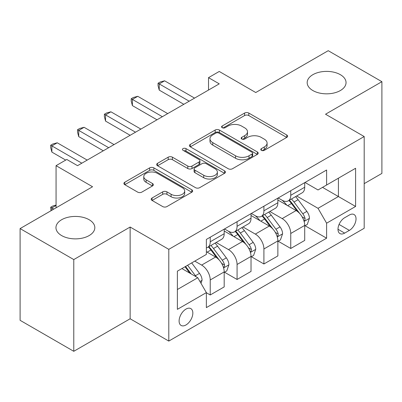 <?xml version="1.0" encoding="UTF-8"?>
<svg xmlns="http://www.w3.org/2000/svg" width="402" height="402" viewBox="0 0 402 402"><rect width="100%" height="100%" fill="white"/><g stroke="black" fill="none" stroke-linecap="round" stroke-linejoin="round"><path stroke-width="0.6" d="M261.395 150.333A2.085 1.206 0 0 0 264.345 150.333L286.742 137.404A2.98 1.719 0 0 0 287.611 136.188A2.98 1.719 0 0 0 286.742 134.971L248.803 113.068A2.98 1.719 0 0 0 244.587 113.068L222.195 125.997A2.085 1.206 0 0 0 221.582 126.851A2.085 1.206 0 0 0 222.195 127.7A2.085 1.206 0 0 0 225.145 127.7L228.045 126.027A9.537 5.507 0 0 1 241.532 126.027L244.692 127.851A9.537 5.507 0 0 1 247.486 131.745A9.537 5.507 0 0 1 244.692 135.64L241.793 137.313A2.085 1.206 0 0 0 241.185 138.167A2.085 1.206 0 0 0 241.793 139.017A2.085 1.206 0 0 0 244.748 139.017L247.642 137.343A9.537 5.507 0 0 1 261.134 137.343L264.295 139.167A9.537 5.507 0 0 1 267.089 143.062A9.537 5.507 0 0 1 264.295 146.956L261.395 148.629A2.085 1.206 0 0 0 260.787 149.484A2.085 1.206 0 0 0 261.395 150.333L261.395 148.629M89.133 219.718A19.432 11.221 0 0 0 67.953 217.286A19.432 11.221 0 0 0 55.953 227.653A19.432 11.221 0 0 0 61.647 235.587A19.432 11.221 0 0 0 82.827 238.019A19.432 11.221 0 0 0 94.822 227.653A19.432 11.221 0 0 0 89.133 219.718M340.353 74.677A19.432 11.221 0 0 0 319.173 72.244A19.432 11.221 0 0 0 307.178 82.611A19.432 11.221 0 0 0 312.867 90.545A19.432 11.221 0 0 0 334.047 92.978A19.432 11.221 0 0 0 346.047 82.611A19.432 11.221 0 0 0 340.353 74.677M185.97 324.967A9.718 5.608 120 0 0 192.317 316.404A9.718 5.608 120 0 0 190.829 308.615A9.718 5.608 120 0 0 185.97 309.098A9.718 5.608 120 0 0 179.624 317.66A9.718 5.608 120 0 0 181.111 325.449A9.718 5.608 120 0 0 185.97 324.967M152.067 198A2.98 1.719 0 0 0 151.192 199.216A2.98 1.719 0 0 0 152.067 200.437L162.709 206.578A2.98 1.719 0 0 0 166.92 206.578L191.794 192.221A2.98 1.719 0 0 0 192.664 191.005A2.98 1.719 0 0 0 191.794 189.789L153.855 167.885A2.98 1.719 0 0 0 149.639 167.885L124.771 182.242A2.98 1.719 0 0 0 123.896 183.463A2.98 1.719 0 0 0 124.771 184.679L137.63 192.101A2.98 1.719 0 0 0 141.841 192.101L152.484 185.955A2.98 1.719 0 0 0 153.358 184.739A2.98 1.719 0 0 0 152.484 183.523L146.112 179.84A7.975 4.603 0 0 1 143.775 176.584A7.975 4.603 0 0 1 148.695 172.332A7.975 4.603 0 0 1 157.388 173.332L182.362 187.749A7.975 4.603 0 0 1 184.694 191.005A7.975 4.603 0 0 1 179.774 195.256A7.975 4.603 0 0 1 171.086 194.261L166.92 191.854A2.98 1.719 0 0 0 162.709 191.854L152.067 198L152.067 200.437M364.187 183.644L381.9 173.418L381.9 81.681L328.223 50.692L255.752 92.53L219.251 71.455L208.517 77.651L219.251 83.852L77.536 165.669L66.802 159.468L56.064 165.669L56.064 207.819M73.777 259.571L73.777 351.308L130.142 318.771L130.142 227.035L73.777 259.571L20.1 228.582L92.566 186.744L56.064 165.669M130.142 227.035L168.795 249.346L364.187 136.539L364.187 228.276L168.795 341.082L168.795 249.346M381.9 81.681L325.535 114.223L364.187 136.539M228.256 168.739A2.98 1.719 0 0 0 232.472 168.739L257.34 154.378A2.98 1.719 0 0 0 258.21 153.162A2.98 1.719 0 0 0 257.34 151.946L219.402 130.042A2.98 1.719 0 0 0 215.186 130.042L190.317 144.403A2.98 1.719 0 0 0 189.442 145.619A2.98 1.719 0 0 0 190.317 146.836L228.256 168.739M183.88 150.785A2.085 1.206 0 0 1 185.995 151.077L185.995 148.599L224.567 170.865A2.98 1.719 0 0 1 225.437 172.081A2.98 1.719 0 0 1 224.567 173.302L199.699 187.659A2.98 1.719 0 0 1 195.483 187.659L157.544 165.755L157.544 163.323A2.98 1.719 0 0 0 156.669 164.539A2.98 1.719 0 0 0 157.544 165.755M157.544 163.323L168.187 157.177A2.98 1.719 0 0 1 172.403 157.177L187.789 166.061A2.98 1.719 0 0 0 192.005 166.061L199.065 161.986A2.98 1.719 0 0 0 199.935 160.765A2.98 1.719 0 0 0 199.065 159.549L183.046 150.303A2.085 1.206 0 0 1 182.433 149.449A2.085 1.206 0 0 1 183.724 148.338A2.085 1.206 0 0 1 185.995 148.599M73.777 351.308L20.1 320.319L20.1 228.582M349.368 215.01L344.645 217.738A9.412 5.437 120 0 0 338.499 226.03A9.412 5.437 120 0 0 339.941 233.572A9.412 5.437 120 0 0 344.645 233.11L349.368 230.381A9.412 5.437 120 0 0 355.519 222.085A9.412 5.437 120 0 0 354.077 214.542A9.412 5.437 120 0 0 349.368 215.01M305.033 182.468L318.022 189.965L326.61 185.01L326.61 170.006L206.367 239.431L206.367 254.431L177.382 271.164L177.382 309.349L206.367 292.611L206.367 307.61L326.61 238.19L326.61 223.19L318.022 208.316L296.671 195.99M326.61 185.01L355.599 168.272L355.599 206.457L326.61 223.19M130.142 318.771L168.795 341.082M208.517 77.651L208.517 90.048M322.53 187.362L338.419 196.538L338.419 178.192L355.599 168.272M318.022 208.316L338.419 196.538L355.599 206.457M177.382 289.51L197.779 277.737L181.89 268.561M206.367 292.736L210.231 294.967L210.231 279.968A12.145 7.015 -120 0 0 201.643 265.089L194.774 261.124M210.231 294.967L224.19 286.907L224.19 271.908A12.145 7.015 -120 0 0 215.603 257.034L206.367 251.702M224.512 272.219L237.074 279.47L237.074 264.471A12.145 7.015 -120 0 0 228.482 249.597L216.15 242.476M237.074 279.47L251.029 271.415L251.029 256.416A12.145 7.015 -120 0 0 242.441 241.537L224.19 230.999M251.35 256.722L263.913 263.973L263.913 248.974A12.145 7.015 -120 0 0 255.325 234.1L242.994 226.979M263.913 263.973L277.867 255.918L277.867 240.919A12.145 7.015 -120 0 0 269.28 226.04L251.029 215.502M278.189 241.225L290.752 248.481L290.752 233.482A12.145 7.015 -120 0 0 282.164 218.603L269.832 211.482M290.752 248.481L304.711 240.421L304.711 225.421A12.145 7.015 -120 0 0 296.118 210.547L277.867 200.01M278.189 197.965L282.164 200.256A12.145 7.015 -120 0 0 288.239 200.859A12.145 7.015 -120 0 0 290.752 195.297L290.752 190.709M251.35 213.457L255.325 215.753A12.145 7.015 -120 0 0 261.395 216.351A12.145 7.015 -120 0 0 263.913 210.794L263.913 206.206M224.512 228.954L228.482 231.245A12.145 7.015 -120 0 0 234.557 231.848A12.145 7.015 -120 0 0 237.074 226.291L237.074 221.703M305.033 225.733L326.61 238.19M288.239 200.859L302.193 192.799A12.145 7.015 -120 0 0 304.711 187.242L304.711 182.654M261.395 216.351L275.355 208.296A12.145 7.015 -120 0 0 277.867 202.734L277.867 198.146M234.557 231.848L248.511 223.793A12.145 7.015 -120 0 0 251.029 218.231L251.029 213.643M206.367 247.838A12.145 7.015 -120 0 0 207.718 247.346L221.673 239.285A12.145 7.015 -120 0 0 224.19 233.728L224.19 229.14M207.718 247.346A12.145 7.015 -120 0 0 210.231 241.783L210.231 237.2M197.779 277.737L206.367 292.611M262.23 150.629L264.295 149.433A9.537 5.507 0 0 0 267.089 145.544L267.089 143.062M247.486 131.745L247.486 134.228A9.537 5.507 0 0 1 244.692 138.117L242.627 139.313M286.701 137.429L248.803 115.55A2.98 1.719 0 0 0 244.587 115.55L223.03 127.997M257.3 154.403L219.402 132.524A2.98 1.719 0 0 0 215.186 132.524L190.357 146.856M252.069 154.016A2.085 1.206 0 0 0 252.682 153.162A2.085 1.206 0 0 0 252.069 152.313L218.768 133.087A2.085 1.206 0 0 0 215.819 133.087L212.764 134.851A9.537 5.507 0 0 0 209.97 138.745A9.537 5.507 0 0 0 212.764 142.635L235.527 155.78A9.537 5.507 0 0 0 249.014 155.78L252.069 154.016L252.069 156.494A2.085 1.206 0 0 0 252.682 155.639L252.682 153.162M209.97 138.745L209.97 141.223A9.537 5.507 0 0 0 212.764 145.117L212.764 142.635M252.069 156.494L249.014 158.257A9.537 5.507 0 0 1 235.527 158.257L212.764 145.117M157.584 165.78L168.187 159.659L168.187 157.177M199.935 160.765L199.935 163.247A2.98 1.719 0 0 1 199.065 164.463L192.005 168.538A2.98 1.719 0 0 1 187.789 168.538L172.403 159.659A2.98 1.719 0 0 0 168.187 159.659M185.995 151.077L224.527 173.322M203.754 175.277A7.975 4.603 0 0 0 212.442 176.277A7.975 4.603 0 0 0 217.366 172.021A7.975 4.603 0 0 0 215.03 168.77L206.231 163.689A2.98 1.719 0 0 0 202.015 163.689L194.955 167.765A2.98 1.719 0 0 0 194.081 168.981A2.98 1.719 0 0 0 194.955 170.197L203.754 175.277L203.754 177.759A7.975 4.603 0 0 0 212.442 178.754A7.975 4.603 0 0 0 217.366 174.503L217.366 172.021M194.081 168.981L194.081 171.458A2.98 1.719 0 0 0 194.955 172.679L194.955 170.197M203.754 177.759L194.955 172.679M184.694 191.005L184.694 193.483A7.975 4.603 0 0 1 179.774 197.739A7.975 4.603 0 0 1 171.086 196.739L166.92 194.337A2.98 1.719 0 0 0 162.709 194.337L152.102 200.457M143.775 176.584L143.775 179.066A7.975 4.603 0 0 0 146.112 182.322L146.112 179.84M152.448 185.98L146.112 182.322M191.754 192.246L153.855 170.363A2.98 1.719 0 0 0 149.639 170.363L124.811 184.699M304.711 225.919L307.284 224.432L309.429 218.231A8.045 4.648 -120 0 0 306.862 211.377L298.088 199.668A23.231 13.412 -120 0 0 295.555 196.633M286.832 205.181A23.231 13.412 -120 0 0 282.073 200.206M303.977 220.989L304.912 219.979L305.088 218.572A8.045 4.648 -120 0 0 302.786 213.733L294.013 202.025A23.231 13.412 -120 0 0 291.475 198.985M289.314 200.236A19.281 11.13 60 0 1 292.48 203.834L299.902 213.743M288.897 200.472A23.231 13.412 60 0 1 291.435 203.512L297.269 211.296M189.191 101.209L159.237 83.912L164.604 80.812L194.558 98.108M183.825 104.304L159.237 90.113L159.237 83.912L158.056 83.229L160.202 81.993L164.604 80.812M159.237 90.113L158.056 85.711L158.056 83.229M277.867 241.411L280.445 239.924L282.591 233.728A8.045 4.648 -120 0 0 280.023 226.874L271.249 215.165A23.231 13.412 -120 0 0 268.717 212.125M259.988 220.678A23.231 13.412 -120 0 0 255.235 215.703M277.134 236.487L278.073 235.471L278.249 234.07A8.045 4.648 -120 0 0 275.943 229.23L267.169 217.517A23.231 13.412 -120 0 0 264.637 214.482M262.476 215.733A19.281 11.13 60 0 1 265.642 219.331L273.064 229.24M262.059 215.969A23.231 13.412 60 0 1 264.596 219.005L270.425 226.793M251.029 256.908L253.607 255.421L255.752 249.225A8.045 4.648 -120 0 0 253.185 242.371L244.411 230.658A23.231 13.412 -120 0 0 241.878 227.622M233.15 236.175A23.231 13.412 -120 0 0 228.396 231.195M250.295 251.979L251.23 250.969L251.406 249.567A8.045 4.648 -120 0 0 249.104 244.728L240.331 233.014A23.231 13.412 -120 0 0 237.798 229.979M235.637 231.225A19.281 11.13 60 0 1 238.798 234.823L246.225 244.738M235.22 231.467A23.231 13.412 60 0 1 237.753 234.502L243.587 242.29M224.19 272.405L226.768 270.918L228.914 264.717A8.045 4.648 -120 0 0 226.346 257.868L217.572 246.155A23.231 13.412 -120 0 0 215.035 243.12M223.457 267.476L224.391 266.466L224.567 265.064A8.045 4.648 -120 0 0 222.266 260.22L213.492 248.511A23.231 13.412 -120 0 0 210.955 245.476M208.794 246.722A19.281 11.13 60 0 1 211.96 250.32L219.386 260.23M208.382 246.964A23.231 13.412 60 0 1 210.914 249.999L216.748 257.782M162.353 116.701L132.399 99.41L137.765 96.309L167.719 113.605M156.981 119.801L132.399 105.605L132.399 99.41L131.218 98.726L133.363 97.49L137.765 96.309M132.399 105.605L131.218 101.209L131.218 98.726M135.509 132.198L105.56 114.907L110.927 111.806L140.881 129.097M130.142 135.298L105.56 121.102L105.56 114.907L104.379 114.223L106.525 112.982L110.927 111.806M105.56 121.102L104.379 116.701L104.379 114.223M108.671 147.695L78.717 130.399L84.088 127.303L114.037 144.594M103.304 150.795L78.717 136.6L78.717 130.399L77.536 129.72L79.686 128.479L84.088 127.303M78.717 136.6L77.536 132.198L77.536 129.72M201 283.315L202.07 280.214A8.045 4.648 -120 0 0 199.503 273.36L191.674 262.913M196.156 276.797A8.045 4.648 -120 0 0 195.427 275.717L187.598 265.265M185.578 266.431L191.206 273.938M185.02 266.752L189.789 273.124M56.064 205.462L51.878 207.879L53.918 209.06M50.984 210.748L50.697 207.201L52.843 205.96L56.064 205.095M50.697 207.201L51.878 207.879L51.878 210.236M81.832 163.192L51.878 145.896L57.245 142.795L87.199 160.091M65.727 160.091L51.878 152.097L51.878 145.896L50.697 145.212L52.843 143.976L57.245 142.795M51.878 152.097L50.697 147.695L50.697 145.212M201.643 265.089L215.603 257.034M228.482 249.597L242.441 241.537M255.325 234.1L269.28 226.04M282.164 218.603L296.118 210.547M290.752 195.297L304.711 187.242M290.752 233.482L304.711 225.421M263.913 248.974L277.867 240.919M263.913 210.794L277.867 202.734M237.074 264.471L251.029 256.416M237.074 226.291L251.029 218.231M210.231 279.968L224.19 271.908M210.231 241.783L224.19 233.728M339.072 224.437L349.368 230.381M337.992 229.266L344.645 233.11M264.295 149.433L264.295 146.956M241.793 139.017L241.793 137.313M244.692 138.117L244.692 135.64M222.195 127.7L222.195 125.997M244.587 115.55L244.587 113.068M248.803 115.55L248.803 113.068M286.742 137.404L286.742 134.971M190.317 146.836L190.317 144.403M215.186 132.524L215.186 130.042M219.402 132.524L219.402 130.042M257.34 154.378L257.34 151.946M235.527 158.257L235.527 155.78M249.014 158.257L249.014 155.78M172.403 159.659L172.403 157.177M187.789 168.538L187.789 166.061M192.005 168.538L192.005 166.061M199.065 164.463L199.065 161.986M224.567 173.302L224.567 170.865M162.709 194.337L162.709 191.854M166.92 194.337L166.92 191.854M171.086 196.739L171.086 194.261M152.484 185.955L152.484 183.523M124.771 184.679L124.771 182.242M149.639 170.363L149.639 167.885M153.855 170.363L153.855 167.885M191.794 192.221L191.794 189.789M304.108 221.432L309.379 218.386M294.013 202.025L298.088 199.668M287.686 205.673L291.435 203.512M302.786 213.733L306.862 211.377M302.148 216.874L305.088 218.572M277.269 236.924L282.541 233.884M267.169 217.517L271.249 215.165M260.843 221.17L264.596 219.005M275.943 229.23L280.023 226.874M275.305 232.371L278.249 234.07M250.426 252.421L255.697 249.381M240.331 233.014L244.411 230.658M234.004 236.667L237.753 234.502M249.104 244.728L253.185 242.371M248.466 247.868L251.406 249.567M223.587 267.918L228.859 264.873M213.492 248.511L217.572 246.155M207.166 252.165L210.914 249.999M222.266 260.22L226.346 257.868M221.628 263.365L224.567 265.064M199.98 281.546L202.02 280.37M195.427 275.717L199.503 273.36"/></g></svg>
